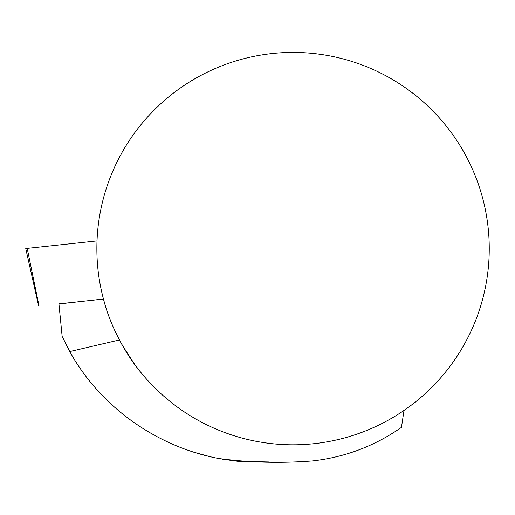 <?xml version="1.0" encoding="UTF-8"?>
<svg xmlns="http://www.w3.org/2000/svg" width="515" height="515" viewBox="0 0 515 515"><rect width="100%" height="100%" fill="white"/><g stroke="black" fill="none" stroke-linecap="round" stroke-linejoin="round"><path stroke-width="0.77" d="M71.546 354.745L62.154 336.462L58.929 303.869L103.47 299.086M268.791 461.955L237.383 461.24L222.564 459.2M209.824 456.625L193.041 451.99M119.429 339.952L69.757 351.558L62.154 336.462M104.268 301.996C111.607 329.729 127.939 356 136.456 366.789C145.526 377.965 135.439 367.472 122.428 345.449L134.57 364.24L139.874 371.27M489.25 248.616A196.189 196.189 0 0 0 294.368 52.433A196.189 196.189 0 0 0 96.884 245.996A196.189 196.189 0 0 0 291.748 444.806A196.189 196.189 0 0 0 489.25 248.616M69.757 351.558C100.631 407.545 157.294 446.737 218.411 458.459C248.771 462.573 280.154 463.397 312.566 460.925C345.005 457.256 374.643 446.067 401.475 427.353L403.992 410.436M103.451 299.015L58.935 303.972M38.638 305.974L25.75 248.565L27.218 248.391L97.02 240.904L27.218 248.391L39.024 305.929"/></g></svg>
